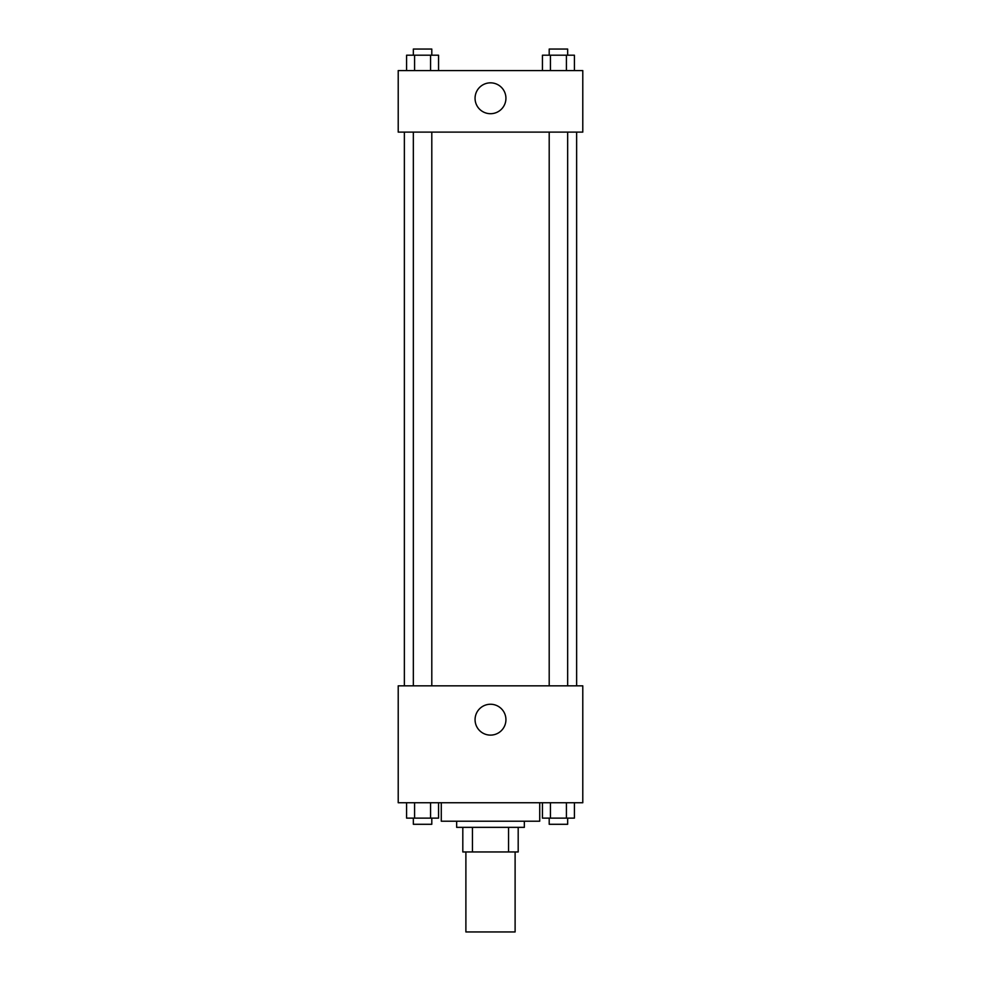 <?xml version="1.0" encoding="UTF-8"?>
<svg xmlns="http://www.w3.org/2000/svg" width="981" height="981" viewBox="0 0 981 981"><rect width="100%" height="100%" fill="white"/><g stroke="black" fill="none" stroke-linecap="round" stroke-linejoin="round"><path stroke-width="1.47" d="M465.889 851.962L465.889 931.95L515.111 931.95L515.111 851.962M508.55 827.351L508.55 851.962L462.811 851.962L462.811 827.351M508.55 851.962L518.189 851.962L518.189 827.351L518.189 851.962M524.345 821.207L524.345 827.351L456.656 827.351L456.656 821.207M472.45 827.351L472.45 851.962M441.278 802.74L441.278 821.207L539.722 821.207L539.722 802.74M582.788 802.74L398.212 802.74L398.212 685.842L582.788 685.842L582.788 802.74M490.5 735.112A15.426 15.426 0 0 1 477.134 711.973A15.426 15.426 0 0 1 503.866 711.973A15.426 15.426 0 0 1 490.5 735.112M576.632 132.116L576.632 685.842M549.201 685.842L549.201 132.116M431.799 132.116L431.799 685.842M582.788 132.116L398.212 132.116L398.212 70.583L582.788 70.583L582.788 132.116M505.926 98.272A15.426 15.426 0 0 1 482.787 111.638A15.426 15.426 0 0 1 482.787 84.906A15.426 15.426 0 0 1 505.926 98.272M574.412 70.583L574.412 55.206L542.444 55.206L542.444 70.583M566.417 55.206L566.417 70.583M550.427 55.206L550.427 70.583M549.201 55.206L549.201 49.05L567.656 49.05L567.656 55.206M438.556 70.583L438.556 55.206L406.588 55.206L406.588 70.583M430.573 55.206L430.573 70.583M414.583 55.206L414.583 70.583M413.344 55.206L413.344 49.05L431.799 49.05L431.799 55.206M574.412 802.74L574.412 818.129L542.444 818.129L542.444 802.74M566.417 802.74L566.417 818.129M550.427 802.74L550.427 818.129M567.656 818.129L567.656 824.285L549.201 824.285L549.201 818.129M438.556 802.74L438.556 818.129L406.588 818.129L406.588 802.74M430.573 802.74L430.573 818.129M414.583 802.74L414.583 818.129M431.799 818.129L431.799 824.285L413.344 824.285L413.344 818.129M404.368 132.116L404.368 685.842M567.656 685.842L567.656 132.116M413.344 132.116L413.344 685.842"/></g></svg>
